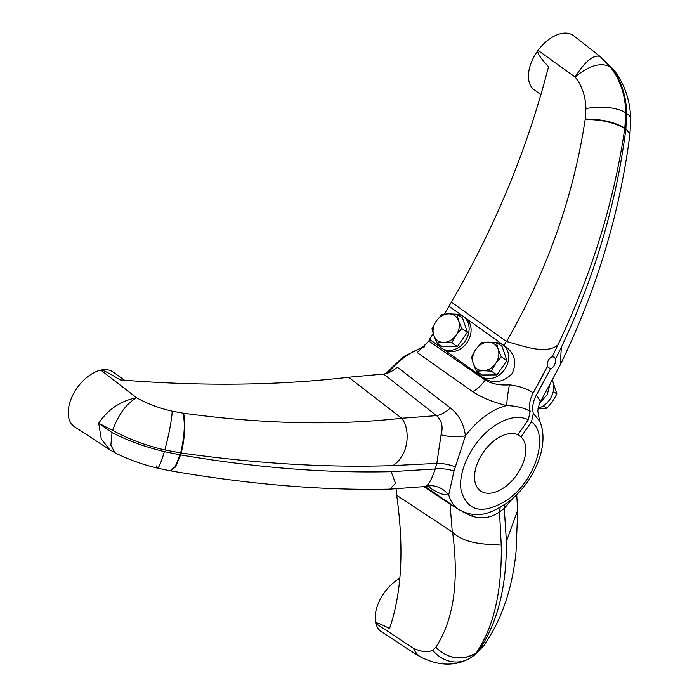 <?xml version="1.0" encoding="UTF-8"?>
<svg xmlns="http://www.w3.org/2000/svg" width="699" height="699" viewBox="0 0 699 699"><rect width="100%" height="100%" fill="white"/><g stroke="black" fill="none" stroke-linecap="round" stroke-linejoin="round"><path stroke-width="1.05" d="M472.62 391.667C477.33 389.186 481.506 385.332 485.158 380.09L428.775 341.007L417.216 352.593L472.62 391.667C482.048 397.757 493.442 402.388 506.81 405.56C516.683 406.005 524.46 407.945 530.157 411.388L528.33 419.758C518.309 415.031 506.426 417.486 492.69 427.124C471.886 441.759 456.893 472.734 461.419 491.729C468.251 512.087 483.656 514.744 507.631 499.689C535.513 480.597 549.58 434.734 531.493 421.873L533.32 413.502L539.558 420.973C550.707 444.695 533.363 484.092 507.028 502.939C491.528 512.883 477.854 519.942 458.544 509.396L425.088 486.53M428.094 486.452L428.129 486.504C436.788 492.69 443.655 495.477 448.732 494.883L454.018 470.934L465.455 435.8C463.883 424.005 458.85 414.717 450.357 407.945L397.285 367.158C392.847 371.152 388.286 373.441 383.611 374.035L436.552 415.634L401.628 418.255C335.101 425.708 262.387 424.031 183.488 413.223A30.31 7.593 98 0 1 181.146 452.987C256.419 463.612 327.01 467.814 392.917 465.595C409.964 454.481 410.138 428.006 401.628 418.255M387.84 373.03A63.766 38.043 -54.4 0 1 404.66 357.137A63.766 38.043 -54.4 0 1 424.206 347.036M517.915 434.664L521.008 436.884A33.797 20.166 -54.4 0 1 524.364 459.252A33.797 20.166 -54.4 0 1 504.765 487.133A33.797 20.166 -54.4 0 1 480.484 490.881A33.797 20.166 -54.4 0 1 475.949 467.552A33.797 20.166 -54.4 0 1 517.845 434.769L528.33 419.758M401.383 418.019L348.591 377.25C278.176 385.516 202.028 386.407 120.167 379.924C111.307 374.437 105.409 371.248 102.473 370.356L100.813 370.129A33.482 19.974 -54.4 0 1 101.871 369.928A33.482 19.974 -54.4 0 1 113.063 372.017L124.588 380.265M555.53 359.103L554.351 357.137L552.166 356.857L557.907 344.948C545.875 355.101 522.712 345.699 506.53 341.54L451.353 302.108C495.207 226.808 527.596 148.337 548.523 66.685C540.135 57.772 536.649 52.346 538.055 50.398A33.482 19.974 -54.4 0 1 573.722 35.78L600.153 56.54C593.573 54.312 585.238 61.136 575.146 77.012C582.049 85.794 585.64 96.34 585.928 108.66L585.238 119.022C601.542 119.04 614.744 122.063 624.827 128.1L625.78 112.906C625.334 94.863 620.1 79.45 610.07 66.641L600.153 56.54L611.328 67.488C621.035 80.079 626.173 95.422 626.732 113.535L625.85 129.324C616.247 203.689 594.753 276.332 561.358 347.246L555.53 359.103L555.548 361.785C554.718 365.411 553.049 367.77 550.55 368.871L536.351 395.049L540.519 401.654C539.899 401.707 538.981 404.747 537.776 410.785L539.558 420.973M530.157 411.388C528.785 405.324 529.798 399.164 533.188 392.934L547.247 366.66L547.151 363.873C547.876 360.238 549.554 357.897 552.166 356.857M547.23 366.599L550.55 368.871M477.155 371.737A19.135 15.352 -56.3 0 0 481.087 376.342A19.135 15.352 -56.3 0 0 481.419 376.569A19.135 15.352 -56.3 0 0 504.669 369.395A19.135 15.352 -56.3 0 0 503 344.974A19.135 15.352 -56.3 0 0 502.668 344.747A19.135 15.352 -56.3 0 0 496.57 342.659M451.353 302.108L449.055 306.258L506.67 347.429C515.084 354.489 516.867 363.253 512 373.72C503.813 381.872 495.014 383.751 485.595 379.339L484.66 378.727M437.618 343.427A19.135 15.352 -56.3 0 0 441.558 348.041A19.135 15.352 -56.3 0 0 441.89 348.268A19.135 15.352 -56.3 0 0 465.141 341.086A19.135 15.352 -56.3 0 0 463.472 316.673A19.135 15.352 -56.3 0 0 463.14 316.446A19.135 15.352 -56.3 0 0 457.041 314.358M443.542 349.36A19.135 15.352 -56.3 0 0 443.865 349.587A19.135 15.352 -56.3 0 0 467.115 342.414A19.135 15.352 -56.3 0 0 465.447 317.993A19.135 15.352 -56.3 0 0 465.123 317.765L463.14 316.446M552.306 380.247A19.135 15.352 123.7 0 1 538.099 408.225M539.794 403.035L547.16 394.786L549.93 384.686M496.404 342.545L498.169 349.22A15.142 12.154 -56.3 0 0 494.385 344.013A15.142 12.154 -56.3 0 0 488.286 342.143L496.404 342.545L502.057 346.328L506.932 360.57L496.919 374.9L482.03 374.996L476.369 371.213L473.267 363.646L471.493 356.971L475.836 349.351L481.515 342.632L488.286 342.143A15.142 12.154 -56.3 0 0 475.836 349.351A15.142 12.154 -56.3 0 0 473.267 363.646A15.142 12.154 -56.3 0 0 483.149 370.723L476.369 371.213M456.875 314.244L458.64 320.911A15.142 12.154 -56.3 0 0 454.857 315.712A15.142 12.154 -56.3 0 0 448.758 313.842L456.875 314.244L462.528 318.019L467.404 332.261L457.391 346.599L442.502 346.687L436.84 342.912L433.729 335.337L431.965 328.67L436.298 321.051L441.978 314.332L448.758 313.842A15.142 12.154 -56.3 0 0 436.298 321.051A15.142 12.154 -56.3 0 0 433.729 335.337A15.142 12.154 -56.3 0 0 443.612 342.414L436.84 342.912M74.513 426.757A33.482 19.974 -54.4 0 1 72.215 396.359A33.482 19.974 -54.4 0 1 100.813 370.129L136.567 397.722C120.569 400.92 107.952 409.431 98.699 423.227L101.285 438.972L109.769 449.745L74.513 426.757M164.379 451.633A30.293 3.215 103.6 0 1 157.389 468.138L170.049 470.768L175.065 466.836L180.097 454.822L164.379 451.633C145.34 447.037 127.891 440.685 112.041 432.585L98.699 423.227L112.67 430.366C128.363 439.024 145.759 445.551 164.85 449.955L180.639 452.908C184.492 436.683 185.279 423.428 182.998 413.153L172.199 411.195C159.145 408.216 147.262 403.725 136.567 397.722C126.231 403.821 118.271 414.708 112.67 430.366M348.591 377.25L383.611 374.035M180.604 454.909L175.554 466.923L170.539 470.846C249.368 484.459 322.466 490.558 389.824 489.143L395.52 483.35L391.195 471.676C325.472 473.24 255.275 467.648 180.604 454.909L180.097 454.822L180.639 452.908L181.146 452.987M450.357 407.945C445.656 412.323 441.06 414.883 436.552 415.634C441.812 420.588 443.315 426.984 441.06 434.813L436.831 463.393L435.259 468.968L391.195 471.676M430.628 486.941L425.525 486.487L426.626 485.814C429.212 483.795 432.087 478.186 435.259 468.968C440.99 468.295 447.246 468.95 454.018 470.934M392.917 465.595L436.831 463.393C442.257 463.236 448.382 464.354 455.206 466.74M426.626 485.814C435.355 484.783 442.72 487.806 448.732 494.883A61.626 36.767 125.6 0 0 458.544 509.396M471.825 656.981L476.377 652.717C462.179 661.202 448.644 659.384 435.757 647.257L432.698 650.149C428.216 652.674 421.812 652.053 413.485 648.296L416.691 654.745L381.497 631.791A33.482 19.974 -54.4 0 1 375.887 623.499C375.477 621.9 380.029 623.578 389.535 628.541C401.794 592.909 404.179 548.488 396.691 495.276L396.088 488.784M449.903 503.49L450.051 504.154L423.926 486.635M473.074 514.412L472.218 516.264L462.528 511.668M458.352 509.265L450.051 504.154L452.27 531.956L396.691 495.276M485.595 379.339L485.158 380.09C491.913 383.952 499.995 385.533 509.414 384.834C507.692 393.956 506.819 400.859 506.81 405.56A61.626 36.767 125.6 0 0 485.185 416.062A61.626 36.767 125.6 0 0 465.455 435.8C457.024 437.277 448.889 436.945 441.06 434.813M449.055 306.258L506.67 347.429M440.484 347.167L429.553 339.347A797.131 639.594 -56.3 0 0 433.127 333.449M444.512 314.034A797.131 639.594 -56.3 0 0 448.95 306.179M428.775 341.007L429.728 339.461M512.839 498.265L504.259 508.435L504.25 504.879M500.187 507.387L499.523 511.895L504.259 508.435L506.417 541.402L517.706 510.174L516.692 494.656M452.27 531.956L452.585 532.201C459.199 581.891 453.625 620.188 435.87 647.091A30.31 27.873 33.8 0 0 476.491 652.543C493.756 626.942 502.013 591.153 501.244 545.185L499.523 511.895C491.318 517.749 482.214 519.2 472.218 516.264M506.417 541.402C506.626 587.78 497.19 624.425 478.125 651.346L474.472 655.129L469.614 658.423C453.599 667.169 438.387 664.137 428.251 660.337L422.502 657.96A30.293 22.123 114.6 0 1 413.485 648.296L375.887 623.499A33.482 19.974 -54.4 0 1 399.828 578.318M452.585 532.201C466.119 545.666 492.411 544.032 501.244 545.185M533.931 391.597A637.706 511.677 -56.3 0 0 547.282 366.783L547.247 366.66M509.414 384.834C519.846 386.215 527.771 388.915 533.188 392.934M533.32 413.502C531.948 407.43 532.961 401.278 536.351 395.049M531.493 421.873L521.008 436.884M550.445 368.897A637.706 511.677 123.7 0 1 537.103 393.712M540.904 94.618L534.324 89.909A33.482 19.974 -54.4 0 1 538.055 50.398L575.146 77.012C588.75 65.61 600.389 62.159 610.07 66.641M585.238 119.022L585.168 119.494C573.512 196.515 547.3 270.539 506.53 341.54M540.519 401.654L560.222 364.939L561.358 347.246M483.743 645.719L476.491 652.543M474.472 655.129L483.813 645.614C501.655 620.013 512.402 588.68 516.054 551.625L517.706 510.174M557.907 344.948C591.677 274.279 613.958 202.16 624.757 128.599L624.827 128.1L625.911 128.826L629.956 134.173L630.725 119.127C630.227 100.438 624.591 84.011 613.827 69.821A30.293 18.078 142 0 0 611.328 67.488M502.668 344.747L504.652 346.075A19.135 15.352 123.7 0 1 504.975 346.302M480.012 375.477L443.699 349.474M560.222 364.939C596.474 290.426 619.698 213.676 629.886 134.671L629.886 134.671A30.31 8.956 -172.6 0 0 625.85 129.324M501.279 356.787L495.6 363.506A15.142 12.154 -56.3 0 0 498.169 349.22L501.279 356.787L506.932 360.57M491.266 371.125L483.149 370.723A15.142 12.154 -56.3 0 0 495.6 363.506L491.266 371.125L496.919 374.9M461.751 328.486L456.071 335.205A15.142 12.154 -56.3 0 0 458.64 320.911L461.751 328.486L467.404 332.261M451.729 342.816L443.612 342.414A15.142 12.154 -56.3 0 0 456.071 335.205L451.729 342.816L457.391 346.599M538.012 408.749L546.889 408.277L543.289 405.874M546.889 408.277L552.568 401.558L556.902 393.939L553.267 391.519M556.902 393.939L552.664 381.095M109.769 449.745L115.038 452.795L110.844 445.324L112.041 432.585M183.488 413.223L182.998 413.153M170.539 470.846L170.049 470.768M115.038 452.795C128.083 459.339 142.203 464.451 157.389 468.138L157.389 468.138A30.293 3.215 103.6 0 1 156.742 465.831M164.85 449.955A30.293 2.997 -77.3 0 0 172.199 411.195M506.19 341.383L504.066 345.568M478.125 651.346L483.813 645.614M469.614 658.423A30.293 28.004 -120.3 0 1 432.698 650.149M624.757 128.599C614.674 122.552 601.472 119.52 585.168 119.494M626.732 113.535A30.293 11.665 -1.5 0 1 630.725 119.127M625.78 112.906A30.293 12.084 179 0 0 585.928 108.66M425.071 346.075L403.236 356.787L385.647 373.677M481.419 376.569L485.001 378.963M441.89 348.268L443.865 349.587M425.525 486.487L390.007 489.134M422.502 657.96L416.691 654.745M613.827 69.821L601.157 57.292M629.886 134.671L629.956 134.173"/></g></svg>
